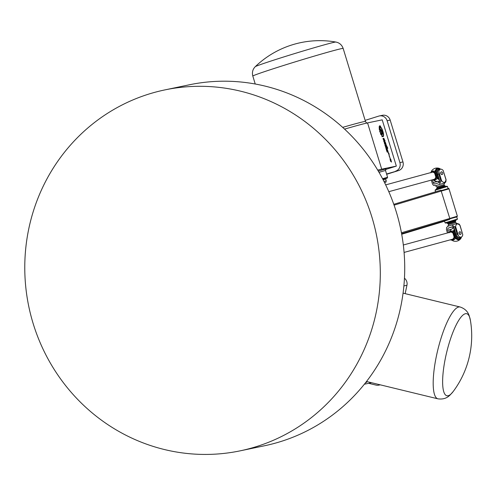 <?xml version="1.0" encoding="UTF-8"?>
<svg xmlns="http://www.w3.org/2000/svg" width="496" height="496" viewBox="0 0 496 496"><rect width="100%" height="100%" fill="white"/><g stroke="black" fill="none" stroke-linecap="round" stroke-linejoin="round"><path stroke-width="0.74" d="M371.535 382.714L364.436 384.195A50.697 12.474 103.6 0 1 364.368 384.208M382.614 132.897L381.281 127.689L382.856 132.841A1.401 0.378 -107.4 0 1 382.906 134.261A1.401 0.378 -107.4 0 1 382.118 133.002L380.091 129.32A3.317 0.893 -107.4 0 1 380.134 128.737L381.548 130.795A1.55 0.415 -107.4 0 1 382.044 131.899L382.614 132.897M380.122 128.793L381.505 130.808A1.55 0.415 -107.4 0 1 382.001 131.911L382.602 133.374M381.288 127.869L382.813 132.854A1.401 0.378 -107.4 0 1 382.887 134.267M381.852 132.513L382.05 136.753L381.486 131.942L382.001 136.586M381.511 131.8L381.808 132.525M386.539 145.712L387.711 148.378M387.426 148.112L386.372 146.5L386.713 148.18L386.173 145.936L386.799 146.723M386.353 146.518L386.675 148.087M386.173 145.936L386.905 146.909L386.558 145.694L387.736 148.044L387.32 148.44M386.973 148.292L388.132 151.776M386.911 148.676L387.99 151.299M386.998 148.459L388.157 151.77L386.998 148.459M387.891 151.962L388.87 153.506M388.827 153.518L389.174 154.994M388.504 153.958L388.976 154.448M388.907 153.307L389.199 154.994L387.903 151.943L388.864 153.32M383.774 139.953L383.253 138.911L383.774 139.953M383.296 138.899L383.693 140.17M383.414 138.465L383.83 140.535L382.937 138.564L383.414 138.465L383.885 140.523M382.937 138.57L383.371 138.477M384.264 141.899L383.879 141.131L384.264 141.899M383.836 141.149L384.233 142.154M383.755 141.261L383.743 140.777L384.14 141.18L384.412 142.513L383.755 141.261M383.73 140.783L384.381 142.519M386.595 150.542L387.041 151.782L387.047 150.716L387.246 152.136L386.632 150.536M386.911 150.858L387.209 152.142M386.824 150.493L387.419 152.067M386.675 150.524L387.041 151.782M386 147.287L386.049 147.734L385.504 146.977L385.993 146.878L386.086 147.721M385.993 146.878L386.068 147.275M385.504 146.983L385.95 146.89M386.415 148.267L386.21 147.882L386.415 148.267M386.291 147.864L386.372 148.273M386.186 147.889L385.931 148.366L385.807 147.963L386.266 148.298M385.807 147.969L386.142 147.901M386.148 149.098L386.266 148.595L386.892 150.207L386.359 148.967L386.514 150.288L386.148 149.098M386.229 149.005L386.564 150.276M386.136 148.62L386.849 150.214M385.528 146.029L385.138 145.26L385.528 146.029M385.094 145.272L385.491 146.283M385.398 145.309L385.541 146.667L385.02 145.39L385.001 144.906L385.398 145.309L385.646 146.642M384.989 144.913L385.355 145.322M384.902 144.007L384.505 143.189L384.902 144.007M384.462 143.201L384.871 144.237M384.747 142.736L385.045 144.578L384.388 143.313L384.369 142.817L384.815 143.121M384.369 142.817L384.704 142.755M384.735 143.139L385.014 144.584M390.011 158.832L390.705 160.202L390.718 159.135L391.493 162.08L390.891 161.07L390.6 161.38L390.011 158.832L390.681 160.177M390.705 159.173L391.468 162.074M390.848 161.082L390.705 161.405M383.792 138.248L384.908 140.938M384.512 140.61L384.561 141.211M383.941 138.7L384.939 140.957L384.53 140.597L384.623 141.279L383.811 138.235L385.094 140.982M389.124 155.267L390.271 158.776M389.05 155.676L390.129 158.298M384.722 141.521L385.838 143.474M385.008 142.284L386.44 145.415M385.646 144.386L385.739 144.956M385.473 143.871L384.741 141.503L385.795 143.133L384.977 142.16L386.465 145.421L385.659 144.355L385.795 145.061L385.535 143.859M382.261 136.226L382.242 135.848A4.687 1.265 72.6 0 0 382.943 136.171A4.687 1.265 72.6 0 0 381.932 129.22L381.678 128.396A5.177 1.395 -107.4 0 1 383.427 133.529A5.177 1.395 -107.4 0 1 383.092 136.636A5.177 1.395 -107.4 0 1 382.261 136.226M381.74 128.607A5.177 1.395 -107.4 0 1 383.396 133.629A5.177 1.395 -107.4 0 1 383.067 136.642M382.242 135.904A4.687 1.265 72.6 0 0 382.9 136.183A4.687 1.265 72.6 0 0 382.924 136.177L382.943 136.171M379.514 128.873L379.173 128.607L379.514 128.873A5.22 1.407 -107.4 0 1 379.483 128.204L379.099 127.23A6.212 1.674 -107.4 0 1 379.142 126.765L379.558 127.367L379.149 126.753M379.558 127.367A5.22 1.407 -107.4 0 1 379.682 127.001L379.421 125.972A6.212 1.674 -107.4 0 1 379.583 125.817L379.986 126.709A5.22 1.407 -107.4 0 1 380.246 126.716L380.147 125.841A6.212 1.674 -107.4 0 1 380.407 126.003L380.717 127.026A5.22 1.407 -107.4 0 1 381.04 127.385L381.077 128.061A4.321 1.166 72.6 0 0 380.252 127.571A4.321 1.166 72.6 0 0 379.961 130.088A4.321 1.166 72.6 0 0 381.362 134.329L381.393 134.993A5.22 1.407 -107.4 0 1 381.064 134.354L380.798 134.466A6.212 1.674 -107.4 0 1 380.519 133.808L380.544 133.114A5.22 1.407 -107.4 0 1 380.252 132.271L379.868 131.936A6.212 1.674 -107.4 0 1 379.651 131.167L379.868 130.913A5.22 1.407 -107.4 0 1 379.682 130.064L379.26 129.363A6.212 1.674 -107.4 0 1 379.167 128.687L379.217 128.594M381.362 134.329L381.343 134.912M380.227 127.577A4.321 1.166 72.6 0 0 380.209 127.584A4.321 1.166 72.6 0 0 379.917 130.101A4.321 1.166 72.6 0 0 381.319 134.342M381.04 127.385L381.027 128.005M380.717 127.026L380.674 127.038A5.22 1.407 -107.4 0 1 381.002 127.398M380.147 125.841L380.128 125.854A6.212 1.674 -107.4 0 1 380.364 126.015L380.674 127.038M379.564 125.829L379.942 126.722M344.571 129.115A50.697 1.29 -17 0 1 367.561 122.903L382.211 119.846L396.341 166.11L381.691 169.167A50.697 1.29 163 0 0 377.716 170.109M396.341 166.11L385.559 169.489M368.652 383.315L375.968 385.088A6.913 6.653 78.2 0 0 379.992 384.766M403.887 285.944L406.949 285.243A6.913 6.653 -101.8 0 0 404.457 278.219M386.576 173.997L398.623 170.543A6.913 6.653 -101.8 0 0 402.957 161.944L390.172 120.082A6.913 6.653 -101.8 0 0 382.404 115.308L379.353 115.94A6.913 6.653 78.2 0 1 387.116 120.72L390.172 120.082M402.957 161.944L399.906 162.583A6.913 6.653 78.2 0 1 395.572 171.182M399.906 162.583L387.116 120.72M365.13 120.367L378.746 116.101A6.913 6.653 78.2 0 1 379.353 115.94M398.623 170.543L386.669 174.288M405.164 293.651L406.949 285.243M453.17 391.555L453.17 391.555A42.203 10.385 -76.4 0 1 446.673 352.346A42.203 10.385 -76.4 0 1 470.431 320.484L470.431 320.484A93.099 93.099 0 0 1 453.17 391.555L450.033 395.089C448.911 396 445.569 399.937 437.875 398.821A47.238 11.625 -76.4 0 1 437.732 350.176A47.238 11.625 -76.4 0 1 460.17 307.012C467.517 309.547 468.683 314.576 469.266 315.902L470.431 320.484M335.885 42.048L335.885 42.048A42.203 1.073 163 0 0 295.275 53.382A42.203 1.073 163 0 0 255.266 66.675L255.266 66.675A93.099 93.099 0 0 1 335.885 42.048C339.438 42.755 341.868 44.894 343.17 48.465A47.238 1.203 163 0 0 297.637 61.113A47.238 1.203 163 0 0 252.811 76.068C251.894 72.379 252.712 69.242 255.266 66.675M456.196 219.833L445.532 223.095L456.196 219.833M435.414 189.739L435.11 190.235L447.448 186.465L446.983 186.223L435.414 189.739M455.266 221.675L448.248 223.801L455.266 221.675M457.163 219.542L457.411 219.077L445.067 222.847L444.528 221.086L449.822 219.288L449.754 218.321L440.95 190.204L393.781 204.302L440.95 190.204M445.067 222.847L445.532 223.095M441.409 191.016L449.029 188.877L457.374 216.2L456.754 216.932L449.866 218.792L456.735 216.876L457.411 219.077M436.827 188.585L445.098 186.062L444.484 185.448L436.995 187.736L436.294 189.404L445.991 186.44L436.337 189.174M455.309 221.681L448.26 223.832M459.711 231.756A1.383 0.887 -108.2 0 1 460.964 232.822A1.383 0.887 -108.2 0 1 460.548 234.391A1.383 0.887 -108.2 0 1 460.517 234.397A1.383 0.887 -108.2 0 1 459.265 233.331A1.383 0.887 -108.2 0 1 459.68 231.762A1.383 0.887 -108.2 0 1 459.711 231.756M460.462 234.41A1.383 0.887 -108.2 0 1 460.375 234.447A1.383 0.887 -108.2 0 1 460.35 234.453A1.383 0.887 -108.2 0 1 459.098 233.387A1.383 0.887 -108.2 0 1 459.513 231.818A1.383 0.887 -108.2 0 1 459.6 231.799M441.403 171.827A1.383 0.887 -108.2 0 1 442.655 172.893A1.383 0.887 -108.2 0 1 442.24 174.462A1.383 0.887 -108.2 0 1 440.969 173.426A1.383 0.887 -108.2 0 1 441.378 171.839A1.383 0.887 -108.2 0 1 441.403 171.827M442.153 174.487A1.383 0.887 -108.2 0 1 442.072 174.518A1.383 0.887 -108.2 0 1 440.801 173.482A1.383 0.887 -108.2 0 1 441.211 171.889A1.383 0.887 -108.2 0 1 441.297 171.87M437.974 181.325L433.231 182.615A1.841 1.414 -105.2 0 0 435.06 183.954A1.841 1.414 -105.2 0 0 435.11 183.935L438.805 182.72A1.841 1.414 -105.2 0 0 439.611 180.513L437.726 174.344L438.774 174.003L440.95 181.108L439.32 184.512L435.686 185.709L433.423 185.293L432.469 183.898L431.309 180.098M439.276 182.416A1.841 1.414 74.8 0 1 438.377 181.257M433.231 182.615L432.369 179.806M440.343 169.266A4.148 2.66 -108.2 0 1 443.17 170.5L445.985 179.719C445.371 182.838 443.92 183.235 441.638 180.904L438.824 171.684A4.148 2.66 -108.2 0 1 440.343 169.266L439.003 169.706A4.148 2.66 71.8 0 0 437.726 174.344M431.036 172.348A4.148 2.66 71.8 0 0 430.609 172.645M438.824 171.684L438.774 174.003M439.32 184.512L444.652 183.03L445.854 181.908L446.084 179.707L443.17 170.5M452.997 226.796L448.57 227.999L452.377 226.753M448.57 227.999A1.841 1.414 -105.2 0 0 447.764 230.206L451.54 229.177M452.823 228.464A1.841 1.414 74.8 0 1 453.239 226.901M461.243 237.069A4.148 2.66 -108.2 0 1 458.416 235.836L455.601 226.616C456.221 223.498 457.665 223.101 459.947 225.432L462.762 234.651A4.148 2.66 -108.2 0 1 461.243 237.069L459.897 237.516A4.148 2.66 71.8 0 1 456.035 234.273L454.15 228.104A1.841 1.414 -105.2 0 0 452.321 226.765A1.841 1.414 -105.2 0 0 452.265 226.784M448.52 232.68L447.764 230.206M447.46 232.971L446.431 229.611L446.66 227.41L448.055 226.207L451.695 225.01L454.913 226.821L457.083 233.926L458.416 235.836M462.762 234.651L460.046 225.426L459.091 224.031L457.014 223.498L451.695 225.01M450.449 239.797A4.148 2.66 71.8 0 0 451.918 240.12M454.82 230.305A5.022 3.218 -108.2 0 0 456.035 237.286A5.022 3.218 -108.2 0 0 460.778 237.224A5.183 3.323 -108.2 0 1 459.215 238.83A5.183 3.323 -108.2 0 1 459.11 238.861A5.183 3.323 -108.2 0 1 454.863 235.984A5.183 3.323 -108.2 0 1 454.72 229.983M454.423 229.009A6.039 3.869 71.8 0 0 453.437 231.365L453.158 232.376A22.165 14.291 68.7 0 0 453.053 232.525L454.069 237.007L454.534 237.367A22.165 14.341 74.9 0 0 454.702 237.441L455.508 238.154A6.039 3.869 71.8 0 0 460.685 238.725A6.039 3.869 71.8 0 0 461.472 236.976L460.685 238.725A6.684 6.684 0 0 1 453.598 241.056A6.039 3.869 -108.2 0 1 451.354 239.549A4.563 3.497 -105.2 0 0 455.508 238.154L454.702 237.441A3.949 3.026 74.8 0 1 451.72 239.45M449.779 232.333A3.949 3.026 74.8 0 1 453.158 232.376L453.437 231.365A4.563 3.497 -105.2 0 0 449.432 232.432M450.027 232.271A3.72 2.852 -105.2 0 1 452.891 232.872L453.189 232.63L454.584 237.2L454.2 237.15A3.72 2.852 -105.2 0 1 451.968 239.382M403.329 244.993L450.269 232.202A3.689 2.827 74.8 0 1 452.86 233.046L453.034 232.965M454.268 236.995L454.069 237.007A3.689 2.827 74.8 0 1 452.209 239.314L404.085 252.427M454.088 236.871L452.953 233.151M439.072 178.746A5.183 3.323 -108.2 0 1 435.817 173.681A5.183 3.323 -108.2 0 1 437.67 169.055A5.183 3.323 -108.2 0 1 437.776 169.018A5.183 3.323 -108.2 0 1 439.89 169.415A5.022 3.218 -108.2 0 0 437.98 169.124A5.022 3.218 -108.2 0 0 436.052 173.358A5.022 3.218 -108.2 0 0 438.966 178.405M440.584 169.204A6.039 3.869 71.8 0 0 438.917 168.262A6.039 3.869 71.8 0 0 435.135 171.442L434.849 172.447A22.165 14.291 68.7 0 0 434.75 172.596L434.552 173.123L436.226 177.438A22.165 14.341 74.9 0 0 436.399 177.512L437.205 178.225A6.039 3.869 71.8 0 0 439.375 179.726M433.064 179.62A4.563 3.497 -105.2 0 0 437.205 178.225L436.399 177.512A3.949 3.026 74.8 0 1 433.417 179.521M431.477 172.41A3.949 3.026 74.8 0 1 434.849 172.447L435.135 171.442A4.563 3.497 -105.2 0 0 431.123 172.503M431.725 172.341A3.72 2.852 -105.2 0 1 434.583 172.943L434.88 172.707L436.275 177.27L435.891 177.221A3.72 2.852 -105.2 0 1 433.659 179.459M385.683 184.884L431.966 172.273A3.689 2.827 74.8 0 1 434.552 173.123L434.732 173.036M435.959 177.066L435.767 177.084A3.689 2.827 74.8 0 1 433.907 179.391L388.802 191.679M435.786 176.942L434.651 173.228M379.465 291.09A184.357 177.475 78.2 0 1 240.194 450.833A184.357 177.475 78.2 0 1 28.805 306.615A184.357 177.475 78.2 0 1 164.889 89.9A184.357 177.475 78.2 0 1 379.465 291.09M240.194 450.833L264.616 445.743A184.357 177.475 -101.8 0 0 403.88 285.994A184.357 177.475 -101.8 0 0 189.305 84.804L164.889 89.9M367.561 122.903L381.691 169.167M386.105 168.882L378.287 171.07M384.629 182.745L385.925 182.199L386.254 180.829L383.985 181.462M383.123 179.794L385.714 179.062L386.254 180.829M385.907 178.548L382.906 179.372M382.887 179.341L387.19 178.138L387.587 177.289L382.552 178.703M379.018 172.329L385.497 170.463L387.587 177.289M365.465 382.831A49.544 12.189 103.6 0 0 367.331 381.691M367.517 123.07C367.015 123.349 366.333 122.822 365.478 121.489A47.238 1.203 163 0 0 342.668 127.373M446.524 222.884L456.221 219.92L446.524 222.884M394.078 205.152L441.409 191.003M457.374 216.2L401.438 232.767M444.571 221.228L401.704 234.236L444.571 221.228M401.611 233.697L449.822 219.288M456.128 220.174L455.694 220.732L447.417 223.262L446.685 223.045M437.205 187.637L436.945 186.787L443.994 184.636L444.652 183.03M441.638 180.904L440.95 181.108M433.423 185.293L435.686 185.709M457.014 223.498L455.57 222.53L448.52 224.682L448.248 223.801M456.035 234.273L457.083 233.926M454.913 226.821L455.601 226.616M448.055 226.207L446.66 227.41M459.463 237.596A4.104 2.635 -108.2 0 1 456.277 236.239A4.104 2.635 -108.2 0 1 455.254 231.725M449.308 232.463A6.039 3.869 -108.2 0 1 450.132 230.522L449.246 232.773M453.673 231.421A5.828 3.739 -108.2 0 1 454.51 229.288M461.385 237.014A5.828 3.739 -108.2 0 1 455.675 237.975M438.526 176.96A4.104 2.635 -108.2 0 1 436.846 172.862A4.104 2.635 -108.2 0 1 438.458 169.93A4.104 2.635 -108.2 0 1 438.6 169.899M431.005 172.54A6.039 3.869 -108.2 0 1 431.83 170.599L430.943 172.844M433.002 179.583L435.29 181.127A6.039 3.869 -108.2 0 1 433.051 179.62M435.37 171.498A5.828 3.739 -108.2 0 1 440.498 169.223M439.282 179.434A5.828 3.739 -108.2 0 1 437.373 178.052M385.714 179.062L385.925 178.535L382.968 179.496M385.497 170.463L386.155 168.857M366.507 381.492L437.875 398.821M403.068 293.142L460.17 307.012M365.478 121.489L343.17 48.465M255.235 84.01L252.811 76.068M380.265 384.834L378.808 385.138M448.105 188.623L447.448 186.471M435.587 191.809L435.11 190.241M441.074 190.644C453.549 187.116 446.747 188.815 449.029 188.877M445.098 186.062L445.83 186.279M448.031 223.87L447.417 223.262M455.52 221.582L455.694 220.732M444.255 185.485L443.994 184.636M435.5 185.826L436.945 186.787M455.57 222.53L455.303 221.65M448.52 224.682L447.863 226.288M459.215 238.83L460.84 237.206M451.304 239.512L453.598 241.056M454.138 228.061A6.684 6.684 0 0 0 450.132 230.522M439.94 169.396L437.67 169.055M440.597 169.204L438.917 168.262A6.684 6.684 0 0 0 431.83 170.599M435.29 181.127A6.684 6.684 0 0 0 439.692 180.86"/></g></svg>
